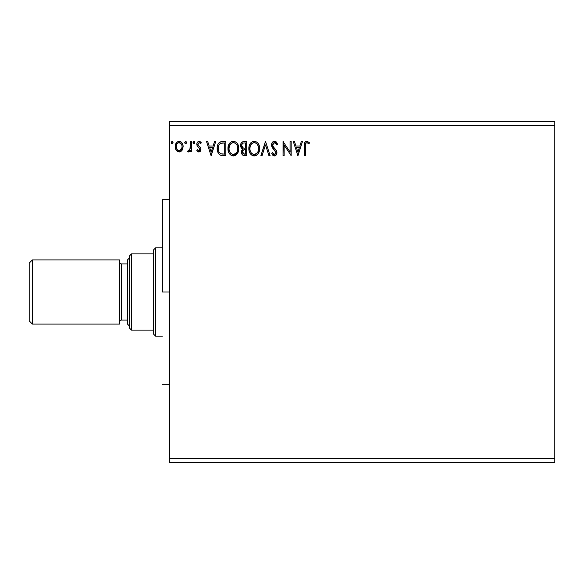 <?xml version="1.0" encoding="UTF-8"?>
<svg xmlns="http://www.w3.org/2000/svg" width="584" height="584" viewBox="0 0 584 584"><rect width="100%" height="100%" fill="white"/><g stroke="black" fill="none" stroke-linecap="round" stroke-linejoin="round"><path stroke-width="0.88" d="M169.63 125.494L554.8 125.494L554.8 458.506L169.63 458.506L169.63 121.479L554.8 121.479L169.63 121.479L169.63 458.506L554.8 458.506L554.8 462.521L169.63 462.521L554.8 462.521L554.8 125.494L169.63 125.494M301.315 141.54L302.49 141.54L297.993 155.585L302.49 141.54L301.315 141.54L299.877 146.044L295.927 146.044L294.489 141.54L293.314 141.54L297.811 155.585L302.49 141.54L301.315 141.54L299.877 146.044L295.927 146.044L294.489 141.54L293.314 141.54L297.811 155.585L293.314 141.54L294.489 141.54M274.495 141.182L272.283 142.467L271.531 144.985L272.224 147.482L275.809 152.234L275.502 153.928L274.75 154.468L273.502 154.125L272.553 152.701L271.706 153.57L272.75 155.154L274.422 155.943L276.327 154.848L276.896 152.11L276.152 150.183L272.962 146.38L272.772 144.044L273.4 143.08L274.568 142.62L275.969 143.474L276.772 144.963L277.648 144.248L276.108 141.788L274.495 141.182C272.538 141.613 271.545 142.876 271.531 144.985L275.845 152.723L274.436 154.505L272.553 152.701L271.706 153.57L274.422 155.943C276.108 155.585 276.947 154.49 276.925 152.665L276.371 150.533L272.962 146.38L272.611 145L274.568 142.62L276.772 144.963L277.648 144.248L274.495 141.182L273.852 141.262M259.646 148.504L258.931 144.81L257.566 142.708L255.471 141.357L252.982 141.364L250.894 142.737L249.142 146.066L249.142 151.095L250.142 153.424L251.894 155.249L254.945 155.899L256.683 155.183L258.391 153.337L259.646 148.504C259.697 144.503 257.887 142.065 254.23 141.182C250.565 142.095 248.777 144.562 248.842 148.57C248.769 152.621 250.594 155.081 254.31 155.943C257.946 154.986 259.727 152.504 259.646 148.504L259.624 147.869M238.761 148.504L238.046 144.81L236.681 142.708L234.586 141.357L232.096 141.364L230.008 142.737L228.256 146.066L228.256 151.095L229.257 153.424L231.008 155.249L234.06 155.899L235.797 155.183L237.506 153.337L238.761 148.504C238.812 144.503 237.009 142.065 233.344 141.182C229.687 142.095 227.891 144.562 227.957 148.57C227.891 152.621 229.709 155.081 233.425 155.943C237.06 154.986 238.841 152.504 238.761 148.504M214.54 141.54L215.715 141.54L211.218 155.585L215.715 141.54L214.54 141.54L213.094 146.044L209.152 146.044L207.714 141.54L206.532 141.54L211.036 155.585L215.715 141.54L214.54 141.54L213.094 146.044L209.152 146.044L207.714 141.54L206.532 141.54L211.036 155.585L206.532 141.54L207.714 141.54M194.83 142.532L194.319 141.474L193.545 141.474L193.253 143.306L194.136 143.671L194.779 142.934L193.932 141.364L193.034 142.532L193.932 143.701L194.83 142.532L193.83 141.372M186.552 142.532L186.04 141.474L185.259 141.474L184.975 143.306L185.851 143.671L186.5 142.934L185.654 141.364L184.748 142.532L185.654 143.701L186.552 142.532L185.551 141.372M172.046 141.372L173.047 142.532L172.535 141.474L171.762 141.474L171.47 143.306L172.353 143.671L172.995 142.934L172.149 143.701L173.047 142.532L172.149 141.364L171.251 142.532L172.149 143.701L171.565 143.43M182.084 150.285L182.887 148.548L183.077 145.73L182.164 143.16L180.909 141.846L179.164 141.364L177.427 141.854L175.441 144.832L175.222 147.124L175.784 149.453L176.813 150.971L178.295 151.869L180.04 151.869L181.529 150.971L183.128 146.642C183.157 143.73 181.836 141.97 179.164 141.364C176.499 141.97 175.178 143.737 175.207 146.642L176.258 150.292L179.164 151.986L182.084 150.285M190.333 141.54L191.413 141.54L190.333 141.54L190.085 148.862L189.486 150.219L188.143 150.541L187.632 151.636L189.092 151.818L190.333 150.292L190.333 151.803L191.413 151.803L191.413 141.54L191.413 151.803L191.413 141.54L190.333 141.54L190.165 148.511L187.632 151.636L188.449 151.986L190.333 150.292L190.333 151.803L191.413 151.803L190.333 151.803M198.896 151.986L200.465 151.088L200.933 148.883L200.348 147.299L198.151 145.255L197.976 143.693L199.21 142.62L200.692 143.701L201.312 142.751L200.086 141.591L198.83 141.379L197.699 141.956L196.939 143.299L197.166 145.912L199.859 149.102L199.064 150.694L197.443 149.643L196.815 150.526L198.253 151.847L198.896 151.986L200.954 149.292L200.604 147.708L198.151 145.255L197.896 144.27L199.21 142.62L200.692 143.701L201.312 142.751L199.093 141.364C197.56 141.686 196.801 142.678 196.815 144.328L197.166 145.912L199.611 148.409L199.874 149.343L198.83 150.723L197.443 149.643L196.815 150.526L198.896 151.986M222.533 141.54L219.803 142.146L218.044 144.19L217.219 147.153L217.467 151.095L218.81 153.884L220.329 155.081L225.796 155.585L225.796 141.54L222.533 141.54C218.788 142.051 216.993 144.336 217.16 148.387C216.993 151.263 218.051 153.497 220.329 155.081L225.796 155.585L225.796 141.54L225.796 155.585L223.672 155.585M243.878 141.54L246.682 141.54L242.805 141.715L241.017 143.416L240.688 146.642L241.345 148.066L242.776 149.117L241.769 150.453L241.506 152.782L242.747 155.118L246.682 155.585L246.682 141.54L246.682 155.585L246.682 141.54L243.878 141.54C241.681 141.883 240.579 143.211 240.564 145.525L242.776 149.117L241.462 152.103C241.477 154.322 242.557 155.475 244.696 155.585L244.36 155.578M262.085 155.585L260.902 155.585L265.406 141.54L260.902 155.585L262.085 155.585L265.494 144.934L268.91 155.585L270.085 155.585L265.589 141.54L270.085 155.585L265.589 141.54L260.902 155.585L262.085 155.585L265.494 144.934L268.91 155.585L270.085 155.585L268.91 155.585M290.073 141.54L290.073 151.993L283.05 141.54L283.05 155.585L284.131 155.585L284.131 145.109L291.153 155.585L291.153 141.54L290.073 141.54L291.153 141.54L290.073 141.54L290.073 151.993L283.05 141.54L283.05 155.585L284.131 155.585L284.131 145.109L291.153 155.585L291.153 141.54L290.927 155.585M305.374 146.241L305.936 143.095L307.242 142.678L308.965 143.883L309.513 142.803L307.06 141.189L305.731 141.459L304.746 142.554L304.293 155.585L305.374 155.585L305.374 146.241C305.045 144.525 305.549 143.314 306.87 142.62L308.965 143.883L309.513 142.803L306.863 141.182C304.717 141.912 303.863 143.554 304.293 146.102L304.293 155.585L305.374 155.585L305.425 144.62M169.63 462.521L169.63 458.506L169.63 462.521M554.8 121.479L554.8 125.494L554.8 121.479M181.522 150.979L179.602 151.957M175.769 149.431L175.477 148.635M175.448 148.533L175.266 147.599M175.266 145.723L175.331 145.299M175.441 144.825L175.58 144.379M175.769 143.898L176.164 143.175M176.711 142.452L177.178 142.029M178.259 141.481L178.689 141.394M179.631 141.394L180.069 141.481M180.712 141.737L180.076 141.481M181.193 142.051L181.712 142.547M182.172 143.168L182.507 143.766M182.537 143.839L182.901 144.825L182.544 143.846M183.12 146.19L183.113 147.132M182.88 148.555L182.558 149.446M181.733 142.569L180.909 141.846M179.507 142.649L180.974 143.467L181.675 144.635L179.171 142.62L178.492 142.722L179.171 142.62C181.135 143.124 182.099 144.467 182.047 146.635L181.887 145.285L182.047 146.635C182.099 148.818 181.135 150.176 179.171 150.723L179.171 150.723C177.207 150.176 176.244 148.818 176.288 146.635L176.324 147.321L176.288 146.635C176.237 144.467 177.2 143.124 179.171 142.62L180.456 143.022M179.85 150.614L179.171 150.723L181.368 149.278L182.011 147.321M177.879 150.3L178.996 150.716L177.375 149.833L176.324 147.321M178.222 142.832L176.959 144.014L178.492 142.722M176.448 145.285L176.959 144.014M179.726 150.65L181.974 147.584M186.5 142.934L186.04 143.591M188.449 151.986L187.632 151.636L188.143 150.541L188.931 150.665M188.143 150.541L188.632 150.723L188.143 150.541M189.866 149.548L190.333 144.993M190.311 146.752L190.289 147.197M190.267 147.635L190.165 148.511M194.786 142.934L194.319 143.591M193.932 143.701L193.348 143.43M194.136 141.394L194.603 141.759M198.56 151.95L197.699 151.497M196.815 150.526L197.443 149.643L197.713 150.015L197.45 149.643M198.947 150.716L199.874 149.343L199.283 147.986M199.816 149.803L199.611 148.409L199.874 149.343M196.896 145.139L196.83 144.737M196.939 143.299L197.115 142.81M197.122 142.795L197.37 142.357M199.633 141.43L200.867 142.167M201.312 142.751L200.692 143.701M198.232 143.175L197.976 143.693M197.961 143.752L197.91 144.525M197.896 144.27L198.261 145.416M198.976 146.073L199.677 146.613M200.845 150.227L200.728 150.592M200.713 150.621L200.202 151.417M200.465 151.088L199.144 151.971M211.131 152.198L209.612 147.482L212.634 147.482L211.131 152.198L209.612 147.482L212.634 147.482L211.131 152.198M221.978 155.497L221.19 155.366M221.139 155.351L220.745 155.242M220.117 154.964L220.526 155.162M219.883 154.833L219.511 154.57M217.825 152.205L217.671 151.789M217.628 151.672L217.474 151.117M217.46 151.066L217.306 150.322M217.233 149.781L217.197 149.373M217.175 147.767L217.219 147.168M218.044 144.19L217.861 144.584M219 142.788L219.847 142.124M220.117 141.978L221.263 141.642M221.307 141.635L221.92 141.562L221.307 141.635M218.796 151.49L218.635 151.066M218.504 150.635L218.292 149.453M219.08 144.803L220.029 143.715M219.27 144.518L219.642 144.058M220.84 143.27L224.716 142.985L224.716 154.147L220.898 153.753C218.985 152.541 218.095 150.752 218.233 148.387C218.102 146.19 218.912 144.511 220.664 143.343L221.526 143.109M221.657 153.964L221.27 153.877M223.219 154.132L222.438 154.074M220.548 153.577L220.066 153.256M218.803 145.343L218.233 148.387L218.891 145.153M238.688 149.767L238.593 150.402M238.462 151L238.301 151.555M238.133 152.044L237.856 152.694M237.841 152.716L233.746 155.935M232.782 155.899L231.008 155.249M230.045 154.431L229.271 153.439M228.505 151.891L228.256 151.088M228.03 147.292L228.088 146.854M228.775 144.606L229.235 143.766M231.629 141.54L232.082 141.372M232.111 141.357L232.688 141.226M233.98 141.226L234.593 141.357M235.863 141.978L236.673 142.693M236.702 142.722L237.447 143.693M237.454 143.701L236.608 142.627M238.053 144.832L238.301 145.482M238.608 146.694L238.739 147.876M235.797 155.183L236.367 154.738M229.242 143.744L228.505 145.255M229.059 148.059L229.037 148.57C228.972 145.328 230.417 143.35 233.381 142.62L232.87 142.657L233.381 142.62C236.301 143.35 237.732 145.314 237.681 148.504L237.622 147.496L237.681 148.504C237.746 151.731 236.316 153.723 233.381 154.505C230.432 153.76 228.986 151.789 229.037 148.57L229.278 146.547L230.673 143.868M231.454 143.211L233.126 142.627M237.294 151.044L237.535 150.125M236.338 152.884L233.637 154.497M229.738 151.862L230.249 152.709M229.271 150.555L229.096 149.584M229.782 151.942L229.278 150.584M230.498 153.03L231.067 153.592L230.498 153.03M232.768 142.678L232.374 142.773M230.052 144.671L229.68 145.372M237.06 145.423L237.359 146.197M236.053 143.876L236.651 144.664M233.885 142.657L234.374 142.766M233.972 154.446L234.388 154.337M234.651 154.234L236.104 153.161M237.666 149.015L237.622 149.526M243.725 155.505L243.083 155.308M242.484 154.899L241.886 154.066M241.652 153.453L241.506 152.789M241.528 151.278L241.922 150.117M242.185 149.708L242.776 149.117M242.521 149L241.812 148.54M241.338 148.059L240.776 146.949M240.608 144.81L241.017 143.416M241.17 143.124L241.623 142.511M243.353 155.41L244.017 155.548M243.973 148.153L245.054 148.205L243.338 148.037L241.645 145.525C241.739 143.803 242.652 142.956 244.368 142.985L245.601 142.985L245.601 148.205L243.543 148.095M242.959 147.883L241.812 146.562M241.645 145.525L242.039 144.014M243.207 143.102L243.725 143.014M243.126 153.723L244.484 154.147L242.542 152.081C242.594 150.446 243.433 149.635 245.054 149.643L245.601 149.643L245.601 154.147L243.265 153.826M243.01 153.599L242.74 150.957L243.579 149.913L245.054 149.643L244.214 149.701M242.645 151.263L242.981 153.563M242.068 147.073L242.448 147.533M241.725 144.796L242.732 143.292M242.637 152.884L242.564 152.482M242.74 150.957L243.185 150.219M245.054 149.643L245.601 149.643L245.601 154.147L244.484 154.147M259.573 149.745L259.478 150.395M259.347 151.008L259.187 151.555M259.019 152.044L258.741 152.679M258.734 152.709L258.376 153.358M258.033 153.877L257.639 154.351M256.683 155.183L257.632 154.351M257.245 154.745L256.69 155.183M256.383 155.373L255.566 155.745M253.675 155.906L253.054 155.775M250.923 154.424L250.134 153.41M249.383 151.891L249.142 151.088M248.842 148.57L248.864 147.935M248.915 147.307L248.974 146.854M250.879 142.751L249.2 145.839M252.514 141.54L253.573 141.226M254.872 141.226L255.463 141.357M256.748 141.985L257.559 142.693M257.581 142.715L258.34 143.708L257.566 142.708M258.938 144.832L259.187 145.482M259.493 146.694L259.573 147.234M249.937 148.059L249.923 148.57C249.857 145.328 251.302 143.35 254.266 142.62L253.755 142.657L254.266 142.62C257.179 143.35 258.617 145.314 258.566 148.504L258.508 147.496L258.566 148.504C258.632 151.731 257.194 153.723 254.266 154.505C251.317 153.76 249.872 151.789 249.923 148.57L250.156 146.547L251.558 143.868M252.339 143.211L254.011 142.627M255.719 142.941L256.923 143.861L258.245 146.197M258.551 149.015L258.435 150.03L258.551 149.015M257.223 152.884L254.522 154.497M250.624 151.862L251.135 152.709M250.156 150.555L249.981 149.584M250.667 151.942L250.164 150.584M251.383 153.03L251.952 153.592L251.383 153.03M253.755 154.468L252.602 154.052M253.653 142.678L253.259 142.773M250.938 144.671L250.565 145.372M257.946 145.423L257.537 144.664M256.938 143.876L255.741 142.956M254.77 142.657L255.259 142.766M254.858 154.446L255.266 154.344M255.529 154.234L256.989 153.161M258.435 150.03L257.997 151.541M258.011 151.497L258.179 151.044M258.332 150.526L258.413 150.125M274.787 141.197L275.225 141.292M277.648 144.248L276.772 144.963L276.414 144.19M275.641 143.102L275.969 143.474M275.371 142.883L274.356 142.635M272.648 144.518L272.699 145.715M272.611 145L273.582 147.314M273.786 147.562L274.122 147.956M274.254 148.102L274.75 148.621M275.13 149.008L275.495 149.402M276.918 152.387L276.918 152.957M276.896 153.249L276.787 153.804M275.976 155.271L275.064 155.848M275.327 155.738L274.779 155.913M273.94 155.892L273.509 155.731M273.115 155.49L272.75 155.162M271.706 153.57L272.553 152.701L272.816 153.176M273.502 154.125L274.436 154.505M275.035 154.358L275.743 153.453M275.772 153.337L275.845 152.723M275.677 151.767L275.378 151.183M275.122 150.818L274.538 150.205M273.4 149.03L272.575 148.022M271.932 146.898L271.713 146.285M271.699 146.241L271.582 145.693M271.998 142.941L272.275 142.481M272.283 142.467L272.874 141.795M273.232 141.532L273.823 141.27M272.889 153.3L272.553 152.701M284.131 155.585L283.05 155.585L283.291 141.54M297.906 152.198L296.395 147.482L299.417 147.482L297.906 152.198L296.395 147.482L299.417 147.482L297.906 152.198M305.374 155.585L304.293 155.585M304.578 142.978L304.753 142.547M304.994 142.146L305.403 141.7M305.746 141.459L306.374 141.226M306.863 141.182L307.651 141.321M309.513 142.803L308.965 143.883L308.637 143.598M308.965 143.883L307.586 142.825M305.68 143.489L305.498 144.073L305.68 143.489M181.675 144.635L182.011 145.956M223.555 142.985L224.716 142.985L224.716 154.147L224.008 154.147M222.095 143.043L222.825 142.992M230.344 144.248L231.103 143.467M235.279 143.204L236.038 143.861M237.447 146.511L237.622 147.504M236.914 151.957L236.673 152.402M232.381 154.344L231.067 153.592M244.368 142.985L245.601 142.985L245.601 148.205L245.054 148.205M251.229 144.248L251.989 143.467M258.332 146.511L258.508 147.504M257.799 151.957L257.551 152.402M252.354 153.899L251.952 153.592M162.403 292L169.63 292L162.403 292L162.403 199.721L162.403 292M32.412 259.902L29.2 263.114L29.2 320.886L32.412 324.098L32.412 259.902L32.412 324.098L119.472 324.098L119.472 259.902L32.412 259.902L119.472 259.902L119.472 324.098L32.412 324.098L29.2 320.886L29.2 263.114L32.412 259.902M129.502 257.894L127.502 259.902L127.502 324.098L129.502 326.106L127.502 324.098L127.502 259.902L129.502 257.894M121.479 263.917A2.007 2.007 0 0 1 119.472 261.909A2.007 2.007 0 0 0 121.479 263.917L121.479 320.083L127.502 320.083L121.479 320.083A2.007 2.007 0 0 0 119.472 322.091A2.007 2.007 0 0 1 121.479 320.083L121.479 263.917L127.502 263.917L121.479 263.917M153.577 253.887L153.577 334.128L155.585 336.136L155.585 247.864L153.577 249.872L153.577 253.887L153.577 249.872L155.585 247.864L155.585 336.136L162.403 336.136L155.585 336.136L153.577 334.128L153.577 253.887L131.51 253.887L131.51 330.113L153.577 330.113L131.51 330.113L131.51 253.887L129.502 255.887L129.502 328.113L129.502 255.887L131.51 253.887L153.577 253.887M162.403 247.864L155.585 247.864L162.403 247.864M129.502 328.113L131.51 330.113L129.502 328.113M169.63 199.721L162.403 199.721M169.63 384.279L162.403 384.279"/></g></svg>
